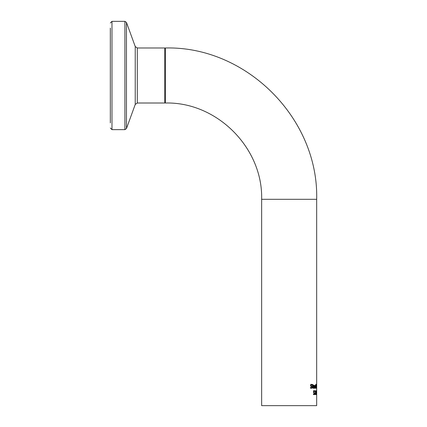 <?xml version="1.0" encoding="UTF-8"?>
<svg xmlns="http://www.w3.org/2000/svg" width="427" height="427" viewBox="0 0 427 427"><rect width="100%" height="100%" fill="white"/><g stroke="black" fill="none" stroke-linecap="round" stroke-linejoin="round"><path stroke-width="0.64" d="M314.08 387.871L313.893 388.212M314.101 386.462L314.101 386.835M313.594 385.255L313.994 385.656M313.797 386.462L314.496 386.462L314.187 385.656L313.557 386.462M314.187 385.656L313.744 385.656M314.251 387.871L314.662 387.519L314.251 388.292L313.546 386.798L314.197 385.255L314.694 386.835L313.797 386.835L314.251 387.871L313.722 387.871M314.672 388.052L314.08 388.052M314.56 385.581L313.968 385.581M315.628 387.519L315.329 388.292L314.811 386.798L315.286 385.255L315.548 385.581L314.998 385.656M315.067 386.462L315.073 386.835M315.548 385.581L315.644 386.835L314.998 386.835L315.323 387.871L314.939 387.871M315.628 388.052L314.923 388.212M315.323 387.871L315.617 387.519M315.281 385.656L314.998 386.462L315.505 386.462L315.452 385.88L314.955 385.656M311.529 387.844L310.749 388.298M310.488 387.353L311.406 387.855L312.004 387.214L310.68 386.104L310.482 385.41L311.475 384.311L312.26 384.556L312.26 385.17L311.502 384.754L310.904 385.357L311.288 385.955L310.6 385.955L311.609 386.595M311.502 384.754L310.664 384.77M310.792 384.311L311.598 384.759M310.456 387.812L311.406 387.855M312.26 384.556L311.598 384.556M311.288 385.955L311.849 386.157L312.356 387.129L312.126 387.951L311.432 388.298L310.456 387.999L310.456 387.353M315.9 384.204L315.9 388.228L315.777 384.204M312.836 385.341L312.836 385.741M313.461 385.341L313.461 385.741L312.473 385.741L312.676 384.508L312.964 384.508L312.964 385.341L313.461 385.341M312.964 385.741L313.002 387.679L312.697 387.679M313.002 387.679L313.237 387.86L312.729 387.86M313.461 387.769L313.461 388.202L312.932 388.202M313.461 388.202L313.167 388.287L312.676 387.342L312.676 385.741M312.964 385.341L312.676 385.341M312.964 384.508L312.676 384.508M316.503 385.869L316.498 384.62L316.412 385.869M316.471 386.232L316.514 387.887L316.407 386.232M316.524 386.056L316.503 388.308L316.439 386.056M314.069 394.196L314.453 393.555L313.471 391.751L314.117 390.652L314.614 390.902L314.614 391.511L314.128 391.095L313.749 391.698L314.678 393.47L314.534 394.292L314.085 394.639L313.455 394.34L313.477 393.699L314.069 394.196L313.455 394.196M313.973 394.196L313.477 394.639M313.381 392.301L313.989 392.824M314.128 391.095L313.594 391.095M314.614 390.902L314.021 391.095M313.509 390.652L314.021 390.902M316.274 390.753L315.879 392.648L315.964 393.811L316.145 394.196L316.354 393.699L316.145 394.639L315.74 392.648L316.017 390.753M316.354 390.977L315.921 390.977M316.274 394.527L316.007 394.527M316.354 394.308L315.911 394.308M315.057 394.126L315.425 391.724L315.366 391.239L314.87 391.084M315.211 391.084L314.87 391.42L315.222 390.636L315.585 391.698L315.35 392.466M315.526 392.466L315.169 393.128M315.366 393.128L314.838 394.126M315.019 394.126L315.628 394.126L315.628 394.569L314.838 394.569M316.669 390.721L316.674 393.299M316.674 394.569L316.658 390.721L316.492 392.44M316.551 392.44L316.423 394.569L316.423 390.721M316.487 390.721L316.423 392.488M316.487 392.488L316.626 390.721M316.674 394.265L316.674 405.65L261.65 405.65L261.65 199.302L316.674 199.302L316.674 392.28M261.65 199.302C262.973 147.849 216.809 101.679 165.35 103.008L165.35 47.984C246.208 45.897 318.761 118.444 316.674 199.302M110.326 28.065L110.326 122.928M314.491 388.212L313.989 388.212M314.694 386.568L314.101 386.568M315.644 386.568L315.073 386.568M315.5 388.212L315.137 388.212M310.904 385.357L310.482 385.357M311.849 386.157L311.176 386.157M312.356 387.129L312.004 387.129M312.126 387.951L311.464 387.951M312.964 387.118L312.676 387.118M314.534 394.292L313.936 394.292M314.352 392.504L313.754 392.504M313.994 392.301L313.546 392.301M313.749 391.698L313.471 391.698M110.326 127.988L111.975 129.643L111.975 21.35L124.908 21.35L124.908 129.643L126.461 128.554L126.461 22.434L135.231 46.532L135.231 104.455L137.297 103.008L137.297 47.984L164.801 47.984L164.801 103.008L165.35 102.459M164.801 47.984L165.35 48.534M137.297 103.008L164.801 103.008M111.975 21.35L110.326 22.999M111.975 129.643L124.908 129.643M124.908 21.35L126.461 22.434M135.231 104.455L126.461 128.554M135.231 46.532L137.297 47.984"/></g></svg>
